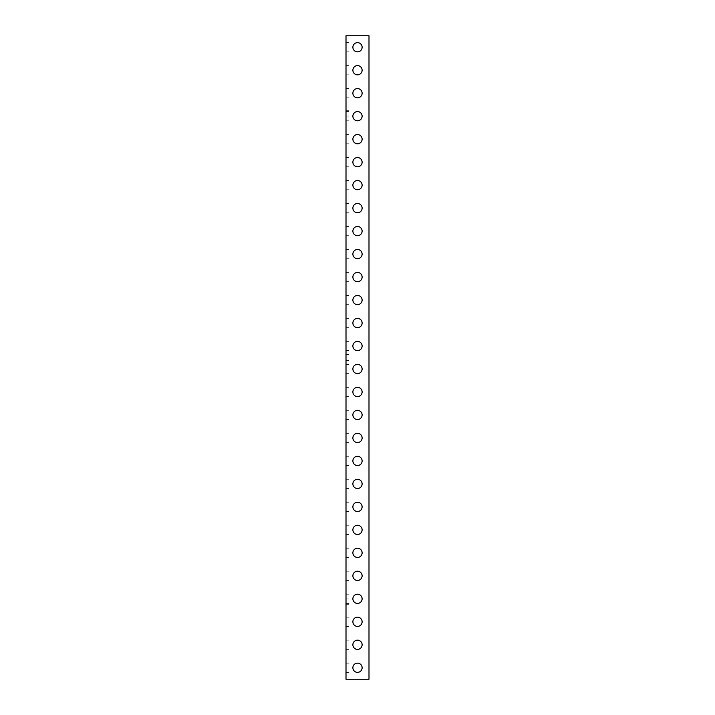 <?xml version="1.0" encoding="UTF-8"?>
<svg xmlns="http://www.w3.org/2000/svg" width="715" height="715" viewBox="0 0 715 715"><rect width="100%" height="100%" fill="white"/><g stroke="black" fill="none" stroke-linecap="round" stroke-linejoin="round"><path stroke-width="0.54" stroke-dasharray="3.58 2.68" d="M346.006 601.798L346.006 604.675L346.006 601.798M348.902 601.798L348.902 604.675L348.902 601.798M346.006 357.5L346.006 360.369L346.006 357.5M348.902 357.5L348.902 360.369L348.902 357.5M346.006 113.202L346.006 110.325L346.006 113.202M348.902 113.202L348.902 110.325L348.902 113.202M362.121 47.244A4.621 4.621 0 0 1 357.5 51.864A4.621 4.621 0 0 1 352.879 47.244A4.621 4.621 0 0 0 357.5 51.864A4.621 4.621 0 0 0 362.121 47.244A4.621 4.621 0 0 0 357.5 42.623A4.621 4.621 0 0 0 352.879 47.244A4.621 4.621 0 0 0 357.5 51.864A4.621 4.621 0 0 0 362.121 47.244A4.621 4.621 0 0 0 357.5 42.623A4.621 4.621 0 0 0 352.879 47.244A4.621 4.621 0 0 1 357.5 42.623A4.621 4.621 0 0 1 362.121 47.244M362.121 70.222A4.621 4.621 0 0 1 357.5 74.843A4.621 4.621 0 0 1 352.879 70.222A4.621 4.621 0 0 0 357.5 74.843A4.621 4.621 0 0 0 362.121 70.222A4.621 4.621 0 0 0 357.5 65.601A4.621 4.621 0 0 0 352.879 70.222A4.621 4.621 0 0 0 357.5 74.843A4.621 4.621 0 0 0 362.121 70.222A4.621 4.621 0 0 0 357.5 65.601A4.621 4.621 0 0 0 352.879 70.222A4.621 4.621 0 0 1 357.5 65.601A4.621 4.621 0 0 1 362.121 70.222M362.121 93.209A4.621 4.621 0 0 1 357.5 97.821A4.621 4.621 0 0 1 352.879 93.209A4.621 4.621 0 0 0 357.5 97.821A4.621 4.621 0 0 0 362.121 93.209A4.621 4.621 0 0 0 357.5 88.589A4.621 4.621 0 0 0 352.879 93.209A4.621 4.621 0 0 0 357.5 97.821A4.621 4.621 0 0 0 362.121 93.209A4.621 4.621 0 0 0 357.5 88.589A4.621 4.621 0 0 0 352.879 93.209A4.621 4.621 0 0 1 357.5 88.589A4.621 4.621 0 0 1 362.121 93.209M362.121 116.188A4.621 4.621 0 0 1 357.5 120.808A4.621 4.621 0 0 1 352.879 116.188A4.621 4.621 0 0 0 357.5 120.808A4.621 4.621 0 0 0 362.121 116.188A4.621 4.621 0 0 0 357.5 111.567A4.621 4.621 0 0 0 352.879 116.188A4.621 4.621 0 0 0 357.5 120.808A4.621 4.621 0 0 0 362.121 116.188A4.621 4.621 0 0 0 357.5 111.567A4.621 4.621 0 0 0 352.879 116.188A4.621 4.621 0 0 1 357.5 111.567A4.621 4.621 0 0 1 362.121 116.188M362.121 139.166A4.621 4.621 0 0 1 357.5 143.786A4.621 4.621 0 0 1 352.879 139.166A4.621 4.621 0 0 0 357.5 143.786A4.621 4.621 0 0 0 362.121 139.166A4.621 4.621 0 0 0 357.5 134.554A4.621 4.621 0 0 0 352.879 139.166A4.621 4.621 0 0 0 357.5 143.786A4.621 4.621 0 0 0 362.121 139.166A4.621 4.621 0 0 0 357.5 134.554A4.621 4.621 0 0 0 352.879 139.166A4.621 4.621 0 0 1 357.5 134.554A4.621 4.621 0 0 1 362.121 139.166M362.121 162.153A4.621 4.621 0 0 1 357.5 166.774A4.621 4.621 0 0 1 352.879 162.153A4.621 4.621 0 0 0 357.5 166.774A4.621 4.621 0 0 0 362.121 162.153A4.621 4.621 0 0 0 357.5 157.532A4.621 4.621 0 0 0 352.879 162.153A4.621 4.621 0 0 0 357.5 166.774A4.621 4.621 0 0 0 362.121 162.153A4.621 4.621 0 0 0 357.5 157.532A4.621 4.621 0 0 0 352.879 162.153A4.621 4.621 0 0 1 357.5 157.532A4.621 4.621 0 0 1 362.121 162.153M362.121 185.131A4.621 4.621 0 0 1 357.5 189.752A4.621 4.621 0 0 1 352.879 185.131A4.621 4.621 0 0 0 357.5 189.752A4.621 4.621 0 0 0 362.121 185.131A4.621 4.621 0 0 0 357.5 180.511A4.621 4.621 0 0 0 352.879 185.131A4.621 4.621 0 0 0 357.5 189.752A4.621 4.621 0 0 0 362.121 185.131A4.621 4.621 0 0 0 357.5 180.511A4.621 4.621 0 0 0 352.879 185.131A4.621 4.621 0 0 1 357.5 180.511A4.621 4.621 0 0 1 362.121 185.131M362.121 208.119A4.621 4.621 0 0 1 357.5 212.739A4.621 4.621 0 0 1 352.879 208.119A4.621 4.621 0 0 0 357.5 212.739A4.621 4.621 0 0 0 362.121 208.119A4.621 4.621 0 0 0 357.5 203.498A4.621 4.621 0 0 0 352.879 208.119A4.621 4.621 0 0 0 357.5 212.739A4.621 4.621 0 0 0 362.121 208.119A4.621 4.621 0 0 0 357.5 203.498A4.621 4.621 0 0 0 352.879 208.119A4.621 4.621 0 0 1 357.5 203.498A4.621 4.621 0 0 1 362.121 208.119M362.121 231.097A4.621 4.621 0 0 1 357.5 235.718A4.621 4.621 0 0 1 352.879 231.097A4.621 4.621 0 0 0 357.5 235.718A4.621 4.621 0 0 0 362.121 231.097A4.621 4.621 0 0 0 357.5 226.476A4.621 4.621 0 0 0 352.879 231.097A4.621 4.621 0 0 0 357.5 235.718A4.621 4.621 0 0 0 362.121 231.097A4.621 4.621 0 0 0 357.5 226.476A4.621 4.621 0 0 0 352.879 231.097A4.621 4.621 0 0 1 357.5 226.476A4.621 4.621 0 0 1 362.121 231.097M362.121 254.084A4.621 4.621 0 0 1 357.5 258.696A4.621 4.621 0 0 1 352.879 254.084A4.621 4.621 0 0 0 357.5 258.696A4.621 4.621 0 0 0 362.121 254.084A4.621 4.621 0 0 0 357.5 249.464A4.621 4.621 0 0 0 352.879 254.084A4.621 4.621 0 0 0 357.5 258.696A4.621 4.621 0 0 0 362.121 254.084A4.621 4.621 0 0 0 357.5 249.464A4.621 4.621 0 0 0 352.879 254.084A4.621 4.621 0 0 1 357.5 249.464A4.621 4.621 0 0 1 362.121 254.084M362.121 277.062A4.621 4.621 0 0 1 357.5 281.683A4.621 4.621 0 0 1 352.879 277.062A4.621 4.621 0 0 0 357.5 281.683A4.621 4.621 0 0 0 362.121 277.062A4.621 4.621 0 0 0 357.5 272.442A4.621 4.621 0 0 0 352.879 277.062A4.621 4.621 0 0 0 357.5 281.683A4.621 4.621 0 0 0 362.121 277.062A4.621 4.621 0 0 0 357.5 272.442A4.621 4.621 0 0 0 352.879 277.062A4.621 4.621 0 0 1 357.5 272.442A4.621 4.621 0 0 1 362.121 277.062M362.121 300.041A4.621 4.621 0 0 1 357.5 304.661A4.621 4.621 0 0 1 352.879 300.041A4.621 4.621 0 0 0 357.5 304.661A4.621 4.621 0 0 0 362.121 300.041A4.621 4.621 0 0 0 357.5 295.429A4.621 4.621 0 0 0 352.879 300.041A4.621 4.621 0 0 0 357.5 304.661A4.621 4.621 0 0 0 362.121 300.041A4.621 4.621 0 0 0 357.5 295.429A4.621 4.621 0 0 0 352.879 300.041A4.621 4.621 0 0 1 357.5 295.429A4.621 4.621 0 0 1 362.121 300.041M362.121 323.028A4.621 4.621 0 0 1 357.5 327.649A4.621 4.621 0 0 1 352.879 323.028A4.621 4.621 0 0 0 357.5 327.649A4.621 4.621 0 0 0 362.121 323.028A4.621 4.621 0 0 0 357.5 318.407A4.621 4.621 0 0 0 352.879 323.028A4.621 4.621 0 0 0 357.5 327.649A4.621 4.621 0 0 0 362.121 323.028A4.621 4.621 0 0 0 357.5 318.407A4.621 4.621 0 0 0 352.879 323.028A4.621 4.621 0 0 1 357.5 318.407A4.621 4.621 0 0 1 362.121 323.028M362.121 346.006A4.621 4.621 0 0 1 357.5 350.627A4.621 4.621 0 0 1 352.879 346.006A4.621 4.621 0 0 0 357.5 350.627A4.621 4.621 0 0 0 362.121 346.006A4.621 4.621 0 0 0 357.5 341.386A4.621 4.621 0 0 0 352.879 346.006A4.621 4.621 0 0 0 357.5 350.627A4.621 4.621 0 0 0 362.121 346.006A4.621 4.621 0 0 0 357.5 341.386A4.621 4.621 0 0 0 352.879 346.006A4.621 4.621 0 0 1 357.5 341.386A4.621 4.621 0 0 1 362.121 346.006M362.121 368.994A4.621 4.621 0 0 1 357.5 373.614A4.621 4.621 0 0 1 352.879 368.994A4.621 4.621 0 0 0 357.5 373.614A4.621 4.621 0 0 0 362.121 368.994A4.621 4.621 0 0 0 357.5 364.373A4.621 4.621 0 0 0 352.879 368.994A4.621 4.621 0 0 0 357.5 373.614A4.621 4.621 0 0 0 362.121 368.994A4.621 4.621 0 0 0 357.5 364.373A4.621 4.621 0 0 0 352.879 368.994A4.621 4.621 0 0 1 357.5 364.373A4.621 4.621 0 0 1 362.121 368.994M362.121 391.972A4.621 4.621 0 0 1 357.5 396.593A4.621 4.621 0 0 1 352.879 391.972A4.621 4.621 0 0 0 357.5 396.593A4.621 4.621 0 0 0 362.121 391.972A4.621 4.621 0 0 0 357.5 387.351A4.621 4.621 0 0 0 352.879 391.972A4.621 4.621 0 0 0 357.5 396.593A4.621 4.621 0 0 0 362.121 391.972A4.621 4.621 0 0 0 357.5 387.351A4.621 4.621 0 0 0 352.879 391.972A4.621 4.621 0 0 1 357.5 387.351A4.621 4.621 0 0 1 362.121 391.972M362.121 414.959A4.621 4.621 0 0 1 357.5 419.571A4.621 4.621 0 0 1 352.879 414.959A4.621 4.621 0 0 0 357.5 419.571A4.621 4.621 0 0 0 362.121 414.959A4.621 4.621 0 0 0 357.5 410.339A4.621 4.621 0 0 0 352.879 414.959A4.621 4.621 0 0 0 357.5 419.571A4.621 4.621 0 0 0 362.121 414.959A4.621 4.621 0 0 0 357.5 410.339A4.621 4.621 0 0 0 352.879 414.959A4.621 4.621 0 0 1 357.5 410.339A4.621 4.621 0 0 1 362.121 414.959M362.121 437.938A4.621 4.621 0 0 1 357.5 442.558A4.621 4.621 0 0 1 352.879 437.938A4.621 4.621 0 0 0 357.5 442.558A4.621 4.621 0 0 0 362.121 437.938A4.621 4.621 0 0 0 357.5 433.317A4.621 4.621 0 0 0 352.879 437.938A4.621 4.621 0 0 0 357.5 442.558A4.621 4.621 0 0 0 362.121 437.938A4.621 4.621 0 0 0 357.5 433.317A4.621 4.621 0 0 0 352.879 437.938A4.621 4.621 0 0 1 357.5 433.317A4.621 4.621 0 0 1 362.121 437.938M362.121 460.916A4.621 4.621 0 0 1 357.5 465.537A4.621 4.621 0 0 1 352.879 460.916A4.621 4.621 0 0 0 357.5 465.537A4.621 4.621 0 0 0 362.121 460.916A4.621 4.621 0 0 0 357.5 456.304A4.621 4.621 0 0 0 352.879 460.916A4.621 4.621 0 0 0 357.5 465.537A4.621 4.621 0 0 0 362.121 460.916A4.621 4.621 0 0 0 357.5 456.304A4.621 4.621 0 0 0 352.879 460.916A4.621 4.621 0 0 1 357.5 456.304A4.621 4.621 0 0 1 362.121 460.916M362.121 483.903A4.621 4.621 0 0 1 357.5 488.524A4.621 4.621 0 0 1 352.879 483.903A4.621 4.621 0 0 0 357.5 488.524A4.621 4.621 0 0 0 362.121 483.903A4.621 4.621 0 0 0 357.5 479.282A4.621 4.621 0 0 0 352.879 483.903A4.621 4.621 0 0 0 357.5 488.524A4.621 4.621 0 0 0 362.121 483.903A4.621 4.621 0 0 0 357.5 479.282A4.621 4.621 0 0 0 352.879 483.903A4.621 4.621 0 0 1 357.5 479.282A4.621 4.621 0 0 1 362.121 483.903M362.121 506.881A4.621 4.621 0 0 1 357.5 511.502A4.621 4.621 0 0 1 352.879 506.881A4.621 4.621 0 0 0 357.5 511.502A4.621 4.621 0 0 0 362.121 506.881A4.621 4.621 0 0 0 357.5 502.261A4.621 4.621 0 0 0 352.879 506.881A4.621 4.621 0 0 0 357.5 511.502A4.621 4.621 0 0 0 362.121 506.881A4.621 4.621 0 0 0 357.5 502.261A4.621 4.621 0 0 0 352.879 506.881A4.621 4.621 0 0 1 357.5 502.261A4.621 4.621 0 0 1 362.121 506.881M362.121 529.869A4.621 4.621 0 0 1 357.5 534.489A4.621 4.621 0 0 1 352.879 529.869A4.621 4.621 0 0 0 357.5 534.489A4.621 4.621 0 0 0 362.121 529.869A4.621 4.621 0 0 0 357.5 525.248A4.621 4.621 0 0 0 352.879 529.869A4.621 4.621 0 0 0 357.5 534.489A4.621 4.621 0 0 0 362.121 529.869A4.621 4.621 0 0 0 357.5 525.248A4.621 4.621 0 0 0 352.879 529.869A4.621 4.621 0 0 1 357.5 525.248A4.621 4.621 0 0 1 362.121 529.869M362.121 552.847A4.621 4.621 0 0 1 357.5 557.468A4.621 4.621 0 0 1 352.879 552.847A4.621 4.621 0 0 0 357.5 557.468A4.621 4.621 0 0 0 362.121 552.847A4.621 4.621 0 0 0 357.5 548.226A4.621 4.621 0 0 0 352.879 552.847A4.621 4.621 0 0 0 357.5 557.468A4.621 4.621 0 0 0 362.121 552.847A4.621 4.621 0 0 0 357.5 548.226A4.621 4.621 0 0 0 352.879 552.847A4.621 4.621 0 0 1 357.5 548.226A4.621 4.621 0 0 1 362.121 552.847M362.121 575.834A4.621 4.621 0 0 1 357.5 580.446A4.621 4.621 0 0 1 352.879 575.834A4.621 4.621 0 0 0 357.5 580.446A4.621 4.621 0 0 0 362.121 575.834A4.621 4.621 0 0 0 357.5 571.214A4.621 4.621 0 0 0 352.879 575.834A4.621 4.621 0 0 0 357.5 580.446A4.621 4.621 0 0 0 362.121 575.834A4.621 4.621 0 0 0 357.5 571.214A4.621 4.621 0 0 0 352.879 575.834A4.621 4.621 0 0 1 357.5 571.214A4.621 4.621 0 0 1 362.121 575.834M362.121 598.812A4.621 4.621 0 0 1 357.5 603.433A4.621 4.621 0 0 1 352.879 598.812A4.621 4.621 0 0 0 357.5 603.433A4.621 4.621 0 0 0 362.121 598.812A4.621 4.621 0 0 0 357.5 594.192A4.621 4.621 0 0 0 352.879 598.812A4.621 4.621 0 0 0 357.5 603.433A4.621 4.621 0 0 0 362.121 598.812A4.621 4.621 0 0 0 357.5 594.192A4.621 4.621 0 0 0 352.879 598.812A4.621 4.621 0 0 1 357.5 594.192A4.621 4.621 0 0 1 362.121 598.812M362.121 621.791A4.621 4.621 0 0 1 357.5 626.412A4.621 4.621 0 0 1 352.879 621.791A4.621 4.621 0 0 0 357.5 626.412A4.621 4.621 0 0 0 362.121 621.791A4.621 4.621 0 0 0 357.5 617.179A4.621 4.621 0 0 0 352.879 621.791A4.621 4.621 0 0 0 357.5 626.412A4.621 4.621 0 0 0 362.121 621.791A4.621 4.621 0 0 0 357.5 617.179A4.621 4.621 0 0 0 352.879 621.791A4.621 4.621 0 0 1 357.5 617.179A4.621 4.621 0 0 1 362.121 621.791M362.121 644.778A4.621 4.621 0 0 1 357.5 649.399A4.621 4.621 0 0 1 352.879 644.778A4.621 4.621 0 0 0 357.5 649.399A4.621 4.621 0 0 0 362.121 644.778A4.621 4.621 0 0 0 357.5 640.157A4.621 4.621 0 0 0 352.879 644.778A4.621 4.621 0 0 0 357.5 649.399A4.621 4.621 0 0 0 362.121 644.778A4.621 4.621 0 0 0 357.5 640.157A4.621 4.621 0 0 0 352.879 644.778A4.621 4.621 0 0 1 357.5 640.157A4.621 4.621 0 0 1 362.121 644.778M362.121 667.756A4.621 4.621 0 0 1 357.5 672.377A4.621 4.621 0 0 1 352.879 667.756A4.621 4.621 0 0 0 357.5 672.377A4.621 4.621 0 0 0 362.121 667.756A4.621 4.621 0 0 0 357.5 663.136A4.621 4.621 0 0 0 352.879 667.756A4.621 4.621 0 0 0 357.5 672.377A4.621 4.621 0 0 0 362.121 667.756A4.621 4.621 0 0 0 357.5 663.136A4.621 4.621 0 0 0 352.879 667.756A4.621 4.621 0 0 1 357.5 663.136A4.621 4.621 0 0 1 362.121 667.756M346.006 552.847L346.006 548.226L346.006 552.847M348.902 552.847L348.902 548.226L348.902 552.847M346.006 529.869L346.006 534.489L346.006 529.869M348.902 529.869L348.902 534.489L348.902 529.869M346.006 506.881L346.006 511.502L346.006 506.881M348.902 506.881L348.902 511.502L348.902 506.881M346.006 598.812L346.006 603.433L346.006 598.812M348.902 598.812L348.902 603.433L348.902 598.812M346.006 575.834L346.006 571.214L346.006 575.834M348.902 575.834L348.902 571.214L348.902 575.834M346.006 460.916L346.006 465.537L346.006 460.916M348.902 460.916L348.902 465.537L348.902 460.916M346.006 437.938L346.006 442.558L346.006 437.938M348.902 437.938L348.902 442.558L348.902 437.938M346.006 414.959L346.006 410.339L346.006 414.959M348.902 414.959L348.902 410.339L348.902 414.959M346.006 483.903L346.006 488.524L346.006 483.903M348.902 483.903L348.902 488.524L348.902 483.903M346.006 644.778L346.006 649.399L346.006 644.778M348.902 644.778L348.902 649.399L348.902 644.778M346.006 621.791L346.006 626.412L346.006 621.791M348.902 621.791L348.902 626.412L348.902 621.791M346.006 667.756L346.006 672.377L346.006 667.756M348.902 667.756L348.902 672.377L348.902 667.756M346.006 185.131L346.006 189.752L346.006 185.131M348.902 185.131L348.902 189.752L348.902 185.131M346.006 162.153L346.006 157.532L346.006 162.153M348.902 162.153L348.902 157.532L348.902 162.153M346.006 139.166L346.006 143.786L346.006 139.166M348.902 139.166L348.902 143.786L348.902 139.166M346.006 231.097L346.006 235.718L346.006 231.097M348.902 231.097L348.902 235.718L348.902 231.097M346.006 208.119L346.006 203.498L346.006 208.119M348.902 208.119L348.902 203.498L348.902 208.119M346.006 93.209L346.006 88.589L346.006 93.209M348.902 93.209L348.902 88.589L348.902 93.209M346.006 70.222L346.006 74.843L346.006 70.222M348.902 70.222L348.902 74.843L348.902 70.222M346.006 47.244L346.006 51.864L346.006 47.244M348.902 47.244L348.902 51.864L348.902 47.244M346.006 116.188L346.006 111.567L346.006 116.188M348.902 116.188L348.902 111.567L348.902 116.188M346.006 368.994L346.006 364.373L346.006 368.994M348.902 368.994L348.902 364.373L348.902 368.994M346.006 346.006L346.006 350.627L346.006 346.006M348.902 346.006L348.902 350.627L348.902 346.006M346.006 323.028L346.006 327.649L346.006 323.028M348.902 323.028L348.902 327.649L348.902 323.028M346.006 391.972L346.006 396.593L346.006 391.972M348.902 391.972L348.902 396.593L348.902 391.972M346.006 277.062L346.006 281.683L346.006 277.062M348.902 277.062L348.902 281.683L348.902 277.062M346.006 254.084L346.006 249.464L346.006 254.084M348.902 254.084L348.902 249.464L348.902 254.084M346.006 300.041L346.006 304.661L346.006 300.041M348.902 300.041L348.902 304.661L348.902 300.041M348.902 35.75L348.902 679.25L348.902 35.75L368.994 35.75L368.994 679.25L346.006 679.25L346.006 35.75L368.994 35.75L368.994 679.25L368.994 35.75L348.902 35.75M348.902 604.675L346.006 604.675M348.902 360.369L346.006 360.369M348.902 116.071L346.006 116.071M348.902 557.468L346.006 557.468L348.902 557.468M348.902 534.489L346.006 534.489L348.902 534.489M348.902 511.502L346.006 511.502L348.902 511.502M348.902 603.433L346.006 603.433L348.902 603.433M348.902 580.446L346.006 580.446L348.902 580.446M348.902 465.537L346.006 465.537L348.902 465.537M348.902 442.558L346.006 442.558L348.902 442.558M348.902 419.571L346.006 419.571L348.902 419.571M348.902 488.524L346.006 488.524L348.902 488.524M348.902 649.399L346.006 649.399L348.902 649.399M348.902 626.412L346.006 626.412L348.902 626.412M348.902 672.377L346.006 672.377L348.902 672.377M348.902 189.752L346.006 189.752L348.902 189.752M348.902 166.774L346.006 166.774L348.902 166.774M348.902 143.786L346.006 143.786L348.902 143.786M348.902 235.718L346.006 235.718L348.902 235.718M348.902 212.739L346.006 212.739L348.902 212.739M348.902 97.821L346.006 97.821L348.902 97.821M348.902 74.843L346.006 74.843L348.902 74.843M348.902 51.864L346.006 51.864L348.902 51.864M348.902 120.808L346.006 120.808L348.902 120.808M348.902 373.614L346.006 373.614L348.902 373.614M348.902 350.627L346.006 350.627L348.902 350.627M348.902 327.649L346.006 327.649L348.902 327.649M348.902 396.593L346.006 396.593L348.902 396.593M348.902 281.683L346.006 281.683L348.902 281.683M348.902 258.696L346.006 258.696L348.902 258.696M348.902 304.661L346.006 304.661L348.902 304.661M348.902 42.623L346.006 42.623L348.902 42.623M348.902 272.442L346.006 272.442L348.902 272.442M348.902 295.429L346.006 295.429L348.902 295.429M348.902 318.407L346.006 318.407L348.902 318.407M348.902 226.476L346.006 226.476L348.902 226.476M348.902 249.464L346.006 249.464L348.902 249.464M348.902 364.373L346.006 364.373L348.902 364.373M348.902 387.351L346.006 387.351L348.902 387.351M348.902 410.339L346.006 410.339L348.902 410.339M348.902 341.386L346.006 341.386L348.902 341.386M348.902 88.589L346.006 88.589L348.902 88.589M348.902 111.567L346.006 111.567L348.902 111.567M348.902 134.554L346.006 134.554L348.902 134.554M348.902 65.601L346.006 65.601L348.902 65.601M348.902 180.511L346.006 180.511L348.902 180.511M348.902 203.498L346.006 203.498L348.902 203.498M348.902 157.532L346.006 157.532L348.902 157.532M348.902 640.157L346.006 640.157L348.902 640.157M348.902 663.136L346.006 663.136L348.902 663.136M348.902 594.192L346.006 594.192L348.902 594.192M348.902 617.179L346.006 617.179L348.902 617.179M348.902 456.304L346.006 456.304L348.902 456.304M348.902 479.282L346.006 479.282L348.902 479.282M348.902 502.261L346.006 502.261L348.902 502.261M348.902 433.317L346.006 433.317L348.902 433.317M348.902 548.226L346.006 548.226L348.902 548.226M348.902 571.214L346.006 571.214L348.902 571.214M348.902 525.248L346.006 525.248L348.902 525.248M348.902 110.325L346.006 110.325M348.902 354.631L346.006 354.631M348.902 598.929L346.006 598.929"/><path stroke-width="1.07" d="M362.121 47.244A4.621 4.621 0 0 1 357.5 51.864A4.621 4.621 0 0 1 352.879 47.244A4.621 4.621 0 0 1 357.5 42.623A4.621 4.621 0 0 1 362.121 47.244M362.121 70.222A4.621 4.621 0 0 1 357.5 74.843A4.621 4.621 0 0 1 352.879 70.222A4.621 4.621 0 0 1 357.5 65.601A4.621 4.621 0 0 1 362.121 70.222M362.121 93.209A4.621 4.621 0 0 1 357.5 97.821A4.621 4.621 0 0 1 352.879 93.209A4.621 4.621 0 0 1 357.5 88.589A4.621 4.621 0 0 1 362.121 93.209M362.121 116.188A4.621 4.621 0 0 1 357.5 120.808A4.621 4.621 0 0 1 352.879 116.188A4.621 4.621 0 0 1 357.5 111.567A4.621 4.621 0 0 1 362.121 116.188M362.121 139.166A4.621 4.621 0 0 1 357.5 143.786A4.621 4.621 0 0 1 352.879 139.166A4.621 4.621 0 0 1 357.5 134.554A4.621 4.621 0 0 1 362.121 139.166M362.121 162.153A4.621 4.621 0 0 1 357.5 166.774A4.621 4.621 0 0 1 352.879 162.153A4.621 4.621 0 0 1 357.5 157.532A4.621 4.621 0 0 1 362.121 162.153M362.121 185.131A4.621 4.621 0 0 1 357.5 189.752A4.621 4.621 0 0 1 352.879 185.131A4.621 4.621 0 0 1 357.5 180.511A4.621 4.621 0 0 1 362.121 185.131M362.121 208.119A4.621 4.621 0 0 1 357.5 212.739A4.621 4.621 0 0 1 352.879 208.119A4.621 4.621 0 0 1 357.5 203.498A4.621 4.621 0 0 1 362.121 208.119M362.121 231.097A4.621 4.621 0 0 1 357.5 235.718A4.621 4.621 0 0 1 352.879 231.097A4.621 4.621 0 0 1 357.5 226.476A4.621 4.621 0 0 1 362.121 231.097M362.121 254.084A4.621 4.621 0 0 1 357.5 258.696A4.621 4.621 0 0 1 352.879 254.084A4.621 4.621 0 0 1 357.5 249.464A4.621 4.621 0 0 1 362.121 254.084M362.121 277.062A4.621 4.621 0 0 1 357.5 281.683A4.621 4.621 0 0 1 352.879 277.062A4.621 4.621 0 0 1 357.5 272.442A4.621 4.621 0 0 1 362.121 277.062M362.121 300.041A4.621 4.621 0 0 1 357.5 304.661A4.621 4.621 0 0 1 352.879 300.041A4.621 4.621 0 0 1 357.5 295.429A4.621 4.621 0 0 1 362.121 300.041M362.121 323.028A4.621 4.621 0 0 1 357.5 327.649A4.621 4.621 0 0 1 352.879 323.028A4.621 4.621 0 0 1 357.5 318.407A4.621 4.621 0 0 1 362.121 323.028M362.121 346.006A4.621 4.621 0 0 1 357.5 350.627A4.621 4.621 0 0 1 352.879 346.006A4.621 4.621 0 0 1 357.5 341.386A4.621 4.621 0 0 1 362.121 346.006M362.121 368.994A4.621 4.621 0 0 1 357.5 373.614A4.621 4.621 0 0 1 352.879 368.994A4.621 4.621 0 0 1 357.5 364.373A4.621 4.621 0 0 1 362.121 368.994M362.121 391.972A4.621 4.621 0 0 1 357.5 396.593A4.621 4.621 0 0 1 352.879 391.972A4.621 4.621 0 0 1 357.5 387.351A4.621 4.621 0 0 1 362.121 391.972M362.121 414.959A4.621 4.621 0 0 1 357.5 419.571A4.621 4.621 0 0 1 352.879 414.959A4.621 4.621 0 0 1 357.5 410.339A4.621 4.621 0 0 1 362.121 414.959M362.121 437.938A4.621 4.621 0 0 1 357.5 442.558A4.621 4.621 0 0 1 352.879 437.938A4.621 4.621 0 0 1 357.5 433.317A4.621 4.621 0 0 1 362.121 437.938M362.121 460.916A4.621 4.621 0 0 1 357.5 465.537A4.621 4.621 0 0 1 352.879 460.916A4.621 4.621 0 0 1 357.5 456.304A4.621 4.621 0 0 1 362.121 460.916M362.121 483.903A4.621 4.621 0 0 1 357.5 488.524A4.621 4.621 0 0 1 352.879 483.903A4.621 4.621 0 0 1 357.5 479.282A4.621 4.621 0 0 1 362.121 483.903M362.121 506.881A4.621 4.621 0 0 1 357.5 511.502A4.621 4.621 0 0 1 352.879 506.881A4.621 4.621 0 0 1 357.5 502.261A4.621 4.621 0 0 1 362.121 506.881M362.121 529.869A4.621 4.621 0 0 1 357.5 534.489A4.621 4.621 0 0 1 352.879 529.869A4.621 4.621 0 0 1 357.5 525.248A4.621 4.621 0 0 1 362.121 529.869M362.121 552.847A4.621 4.621 0 0 1 357.5 557.468A4.621 4.621 0 0 1 352.879 552.847A4.621 4.621 0 0 1 357.5 548.226A4.621 4.621 0 0 1 362.121 552.847M362.121 575.834A4.621 4.621 0 0 1 357.5 580.446A4.621 4.621 0 0 1 352.879 575.834A4.621 4.621 0 0 1 357.5 571.214A4.621 4.621 0 0 1 362.121 575.834M362.121 598.812A4.621 4.621 0 0 1 357.5 603.433A4.621 4.621 0 0 1 352.879 598.812A4.621 4.621 0 0 1 357.5 594.192A4.621 4.621 0 0 1 362.121 598.812M362.121 621.791A4.621 4.621 0 0 1 357.5 626.412A4.621 4.621 0 0 1 352.879 621.791A4.621 4.621 0 0 1 357.5 617.179A4.621 4.621 0 0 1 362.121 621.791M362.121 644.778A4.621 4.621 0 0 1 357.5 649.399A4.621 4.621 0 0 1 352.879 644.778A4.621 4.621 0 0 1 357.5 640.157A4.621 4.621 0 0 1 362.121 644.778M362.121 667.756A4.621 4.621 0 0 1 357.5 672.377A4.621 4.621 0 0 1 352.879 667.756A4.621 4.621 0 0 1 357.5 663.136A4.621 4.621 0 0 1 362.121 667.756M346.006 35.75L346.006 679.25L368.994 679.25L368.994 35.75L346.006 35.75"/></g></svg>
